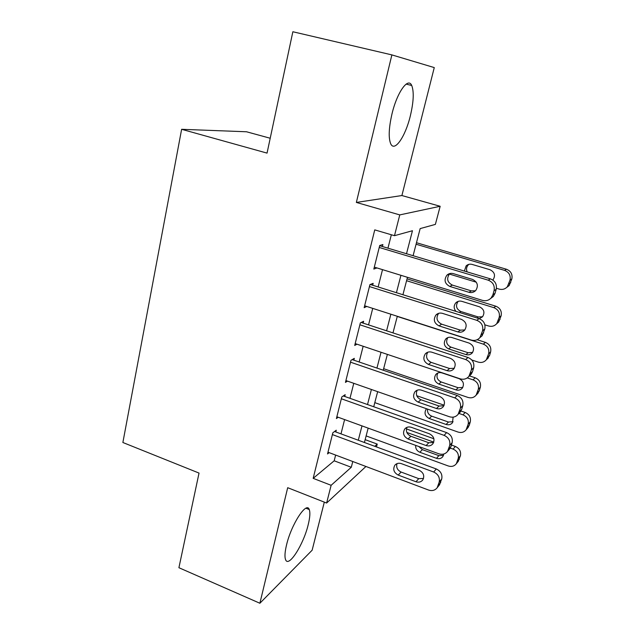 <?xml version="1.0" encoding="UTF-8"?>
<svg xmlns="http://www.w3.org/2000/svg" width="635" height="635" viewBox="0 0 635 635"><rect width="100%" height="100%" fill="white"/><g stroke="black" fill="none" stroke-linecap="round" stroke-linejoin="round"><path stroke-width="0.95" d="M308.229 524.597C309.983 517.414 310.324 512.397 309.245 509.54C306.641 500.92 291.298 524.312 286.52 545.02C284.845 552.045 284.536 556.927 285.583 559.657C288.568 568.214 303.641 544.314 308.229 524.597M410.321 115.951C413.647 101.854 414.115 91.694 411.718 85.471C408.146 76.803 397.065 92.289 391.993 113.887C388.787 127.96 388.358 137.914 390.7 143.756C394.518 152.527 405.352 136.676 410.321 115.951M365.157 439.65L377.238 444.087L376.484 446.945M270.208 138.247L246.507 131.77L181.626 129.302L122.873 442.5L199.033 473.075L178.911 567.714L259.882 603.25L312.142 550.212L324.31 502.126M356.362 202.438L401.891 195.54L434.269 67.588L391.874 54.896L356.362 202.438L399.764 214.9L440.166 206.28L435.372 224.393L420.156 228.6L413.091 255.707M401.891 195.54L440.166 206.28M181.626 129.302L267.049 153.114L292.854 31.75L391.874 54.896M335.82 431.967L336.264 430.205L332.835 432.8L327.541 453.946L329.168 452.636M344.734 396.462L345.186 394.668L341.805 396.954L336.399 418.56L338.193 417.258M353.846 360.188L354.306 358.354L350.98 360.331L345.448 382.405L347.448 381.111M363.156 323.128L363.625 321.254L360.347 322.897L354.703 345.456L356.973 344.194M372.674 285.242L373.15 283.329L369.927 284.623L364.157 307.689L366.792 306.467M406.511 253.738L412.456 230.727L394.486 235.688L374.753 229.878L313.174 478.345L334.185 460.804L335.629 455.073M340.995 433.872L344.607 419.584M349.98 398.32L353.774 383.326M359.164 362.006L363.149 346.265M368.546 324.898L372.721 308.38M378.142 286.956L382.516 269.645M387.945 248.174L391.343 234.767M382.397 246.515L382.889 244.554L379.722 245.483L373.824 269.073L376.976 267.938M365.943 466.479L326.62 503.039L287.695 487.696L259.882 603.25M326.62 503.039L331.129 485.299L351.29 467.273L352.782 461.526M313.174 478.345L331.129 485.299M394.486 235.688L399.764 214.9M374.761 446.31L377.238 444.087M407.464 277.312L402.923 294.735M397.304 316.286L392.978 332.899M387.374 354.394L383.246 370.229M377.658 391.668L373.729 406.757M368.157 428.133L364.411 442.5M358.283 440.238L361.99 425.894M367.514 404.543L371.404 389.485M376.944 368.078L381.032 352.266M386.58 330.803L390.866 314.214M396.43 292.695L400.931 275.304M334.185 460.804L351.29 467.273M379.23 247.459L488.196 280.17C493.006 282.154 494.959 285.679 494.046 290.751L492.887 294.791L491.188 297.926C488.783 300.442 485.87 301.252 482.457 300.363L374.309 267.121M490.696 298.442L493.347 296.434L495.03 293.338L496.181 289.33C497.086 284.313 495.157 280.821 490.387 278.86L379.674 245.697M472.559 279.424C477.607 282.035 478.671 285.718 475.742 290.481C473.845 292.386 471.591 292.989 468.963 292.298L449.81 286.441C444.706 283.702 443.738 279.964 446.897 275.201C448.731 273.51 450.866 272.979 453.319 273.622L472.559 279.424M475.425 290.806L471.329 290.878L452.35 285.083C447.294 282.385 446.334 278.67 449.469 273.963L449.977 273.502M416.084 244.229L504.587 270.375C509.064 272.193 510.865 275.455 510.008 280.154L507.325 286.814C505.079 289.163 502.372 289.925 499.189 289.108L496.411 288.274M476.298 282.194L449.366 274.066M449.302 274.042L448.81 273.891M416.481 242.721L506.468 269.248C510.905 271.05 512.691 274.28 511.834 278.94L509.175 285.544L506.793 287.369M468.892 264.343L468.32 264.843C466.439 266.922 466.058 269.28 467.162 271.907M492.871 280.075L492.958 279.971C495.705 275.55 494.728 272.137 490.029 269.732L472.107 264.414C469.829 263.827 467.828 264.327 466.114 265.906L464.368 271.066M369.443 286.56L476.79 320.318C481.528 322.334 483.457 325.826 482.568 330.787L479.933 337.59C477.568 340.169 474.655 340.987 471.186 340.042L364.633 305.776M482.179 335.732L479.933 337.59L482.179 335.732L484.791 328.986C485.672 324.072 483.767 320.619 479.068 318.627L370.261 284.488M461.399 319.349C466.296 321.897 467.392 325.477 464.693 330.089C462.828 332.049 460.558 332.661 457.883 331.93L439.023 325.882C434.086 323.223 433.07 319.588 435.975 314.976C437.785 313.214 439.944 312.674 442.444 313.357L461.399 319.349M464.804 329.954L460.327 330.137L441.635 324.167C436.745 321.532 435.737 317.929 438.618 313.357L438.658 313.325M359.878 324.787L465.645 359.545C470.313 361.593 472.218 365.046 471.361 369.903L468.908 376.388C466.59 379.008 463.677 379.817 460.169 378.825L355.171 343.583M469.741 375.587L471.233 374.166L472.567 371.57L473.662 367.744C474.52 362.934 472.638 359.513 468.011 357.489L361.18 322.477M450.493 358.362C455.247 360.863 456.367 364.355 453.874 368.824C452.041 370.816 449.77 371.435 447.056 370.657L428.474 364.442C423.688 361.839 422.632 358.299 425.323 353.83C427.109 352.02 429.276 351.472 431.824 352.203L450.493 358.362M454.279 368.276L449.58 368.514L431.165 362.371C426.601 359.981 425.466 356.6 427.736 352.219M350.512 362.18L454.755 397.883C459.359 399.971 461.24 403.384 460.399 408.138L458.113 414.322C455.843 416.973 452.938 417.774 449.397 416.735L345.908 380.571M459.51 412.837L461.708 409.377L462.788 405.63C463.621 400.923 461.756 397.534 457.2 395.478L352.179 359.616M439.833 396.494C444.452 398.963 445.603 402.368 443.278 406.702C441.484 408.726 439.214 409.337 436.475 408.519L418.163 402.145C413.512 399.59 412.433 396.137 414.925 391.803C416.679 389.953 418.854 389.406 421.442 390.176L439.833 396.494M443.873 405.789L439.071 406.035L420.918 399.733C416.679 397.566 415.433 394.391 417.179 390.215M341.352 398.772L444.103 435.364C448.643 437.483 450.501 440.865 449.683 445.516L447.54 451.429C445.318 454.096 442.428 454.89 438.872 453.795L336.852 416.766M449.342 449.334L451.096 446.341L452.144 442.682C452.961 438.071 451.12 434.713 446.619 432.625L343.297 395.946M429.411 433.784C433.911 436.221 435.07 439.547 432.903 443.754C431.141 445.794 428.887 446.397 426.125 445.548L408.075 439.015C403.55 436.499 402.447 433.133 404.773 428.927C406.495 427.045 408.67 426.506 411.282 427.307L429.411 433.784M433.618 442.516L428.792 442.738L410.901 436.285C406.94 434.284 405.622 431.3 406.94 427.347M406.575 280.71L493.855 307.65C498.261 309.499 500.047 312.73 499.213 317.333L496.737 323.667C494.522 326.08 491.808 326.85 488.569 325.985L484.878 324.826M407.059 278.868L495.808 306.197C500.182 308.031 501.952 311.229 501.118 315.793L498.658 322.072L496.673 323.747M458.176 301.363L458.057 301.482C455.351 305.745 456.279 309.086 460.843 311.515L478.29 316.976L482.576 316.746M479.258 318.683L482.544 316.778C485.076 312.483 484.06 309.166 479.504 306.816L461.836 301.339C459.502 300.72 457.486 301.228 455.787 302.871C453.588 305.689 453.652 308.523 455.97 311.38M397.264 316.444L483.346 344.138C487.696 346.012 489.458 349.21 488.64 353.727L486.339 359.767C484.172 362.22 481.449 362.998 478.171 362.093L471.829 360.005M477.147 339.725L485.378 342.368C489.688 344.226 491.442 347.393 490.625 351.877L489.593 355.441L486.942 359.196M447.834 337.582C445.579 341.686 446.611 344.868 450.921 347.115L468.13 352.727L472.631 352.425M469.209 343.122L451.779 337.495C449.397 336.828 447.365 337.352 445.691 339.042C443.167 343.217 444.135 346.504 448.604 348.901L465.955 354.576C468.487 355.275 470.614 354.695 472.329 352.83C474.67 348.655 473.631 345.424 469.209 343.122M467.265 377.92L473.059 379.857C477.345 381.762 479.092 384.929 478.298 389.358L476.139 395.129C474.012 397.613 471.297 398.383 467.995 397.439L383.651 368.689M469.44 375.88L475.163 377.785C479.417 379.674 481.147 382.81 480.354 387.207L479.338 390.7L477.266 393.938M437.817 373.015C436.047 376.944 437.174 379.936 441.198 381.984L458.176 387.739L462.796 387.413M459.121 378.666L441.928 372.896C439.515 372.197 437.483 372.721 435.832 374.452C433.475 378.508 434.475 381.714 438.825 384.064L455.938 389.882C458.494 390.62 460.621 390.041 462.304 388.136C464.487 384.088 463.431 380.929 459.121 378.666M458.946 413.433L462.986 414.838C467.217 416.766 468.947 419.91 468.162 424.251L466.138 429.784C464.058 432.284 461.351 433.046 458.025 432.054L374.801 402.638M416.766 395.724L444.143 405.201M461.002 411.036L465.153 412.472C469.352 414.385 471.067 417.497 470.289 421.807L469.297 425.228L467.638 428.038M427.561 409.099C427.164 412.385 428.538 414.742 431.681 416.155L448.429 422.037L453.088 421.719M426.537 408.742L426.188 409.123C423.989 413.067 425.006 416.195 429.244 418.513L446.127 424.466C448.707 425.236 450.818 424.656 452.477 422.735L453.12 417.147M332.391 434.578L433.689 472.019C438.166 474.162 439.999 477.512 439.206 482.076L437.182 487.743C435.015 490.411 432.141 491.18 428.569 490.045L327.977 452.191M439.285 485.108L441.738 478.925C442.531 474.401 440.714 471.083 436.285 468.963L334.558 431.498M419.219 470.257C423.601 472.662 424.775 475.917 422.743 480.004C421.021 482.06 418.775 482.64 416.004 481.759L398.216 475.083C393.803 472.599 392.684 469.313 394.859 465.217C396.55 463.32 398.716 462.788 401.344 463.629L419.219 470.257M423.537 478.472L418.735 478.639L401.098 472.043C397.391 470.186 396.026 467.384 396.986 463.637M450.326 448.096L453.112 449.096C457.295 451.056 459.002 454.168 458.24 458.43L456.335 463.733C454.287 466.249 451.596 466.995 448.254 465.963L366.125 435.92M406.876 432.467L433.761 442.135M406.432 428.919L433.895 438.761M451.461 445.064L455.351 446.461C459.494 448.397 461.193 451.477 460.431 455.708L458.113 461.502M418.83 446.524L422.346 449.636L438.872 455.644L443.524 455.366M415.711 445.389C415.425 448.572 416.806 450.866 419.854 452.263L436.515 458.335C439.11 459.137 441.214 458.573 442.833 456.644L443.825 454.001M490.387 278.86L488.196 280.17M496.181 289.33L494.046 290.751M495.03 293.338L492.887 294.791M468.963 292.298L471.329 290.878M449.81 286.441L452.35 285.083M504.587 270.375L506.468 269.248M508.913 283.909L510.754 282.662M510.008 280.154L511.834 278.94M479.068 318.627L476.79 320.318M484.791 328.986L482.568 330.787M483.672 332.899L481.441 334.74M457.883 331.93L460.327 330.137M439.023 325.882L441.635 324.167M468.011 357.489L465.645 359.545M473.662 367.744L471.361 369.903M472.567 371.57L470.249 373.769M447.056 370.657L449.58 368.514M428.474 364.442L431.165 362.371M457.2 395.478L454.755 397.883M462.788 405.63L460.399 408.138M461.708 409.377L459.311 411.917M436.475 408.519L439.071 406.035M418.163 402.145L420.918 399.733M446.619 432.625L444.103 435.364M452.144 442.682L449.683 445.516M451.096 446.341L448.627 449.215M426.125 445.548L428.792 442.738M408.075 439.015L410.901 436.285M493.855 307.65L495.808 306.197M498.142 321.008L500.062 319.437M499.213 317.333L501.118 315.793M478.29 316.976L476.948 317.96M460.843 311.515L459.407 312.46M483.346 344.138L485.378 342.368M487.601 357.33L489.593 355.441M488.64 353.727L490.625 351.877M468.13 352.727L465.955 354.576M450.921 347.115L448.604 348.901M473.059 379.857L475.163 377.785M477.274 392.882L479.338 390.7M478.298 389.358L480.354 387.207M458.176 387.739L455.938 389.882M441.198 381.984L438.825 384.064M462.986 414.838L465.153 412.472M467.162 427.704L469.297 425.228M468.162 424.251L470.289 421.807M448.429 422.037L446.127 424.466M431.681 416.155L429.244 418.513M436.285 468.963L433.689 472.019M441.738 478.925L439.206 482.076M440.714 482.505L438.166 485.68M416.004 481.759L418.735 478.639M398.216 475.083L401.098 472.043M453.112 449.096L455.351 446.461M457.264 461.804L459.462 459.057M458.24 458.43L460.431 455.708M438.872 455.644L436.515 458.335M422.346 449.636L419.854 452.263M309.245 509.54L305.959 508.23M411.718 85.471L406.13 84.114M493.347 296.434L491.188 297.926M446.897 275.201L449.469 273.963M507.325 286.814L509.175 285.544M468.32 264.843L466.114 265.906M435.975 314.976L438.618 313.357M471.233 374.166L468.908 376.388M425.323 353.83L427.299 352.393M460.518 411.766L458.113 414.322M414.925 391.803L416.369 390.604M450.017 448.548L447.54 451.429M404.773 428.927L405.836 427.95M496.737 323.667L498.658 322.072M458.057 301.482L455.787 302.871M486.339 359.767L488.339 357.862M447.548 337.701L445.691 339.042M476.139 395.129L478.211 392.93M437.19 373.332L435.832 374.452M466.138 429.784L468.281 427.292M439.737 484.537L437.182 487.743M394.859 465.217L395.637 464.431M456.335 463.733L458.533 460.97"/></g></svg>
